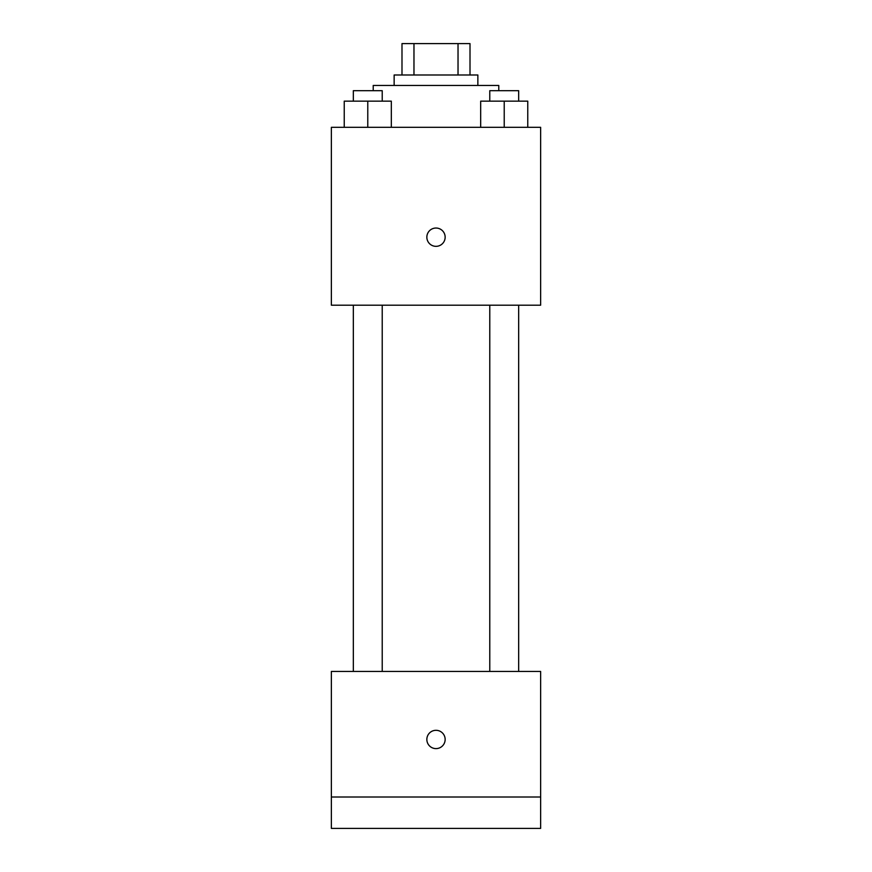 <?xml version="1.0" encoding="UTF-8"?>
<svg xmlns="http://www.w3.org/2000/svg" width="872" height="872" viewBox="0 0 872 872"><rect width="100%" height="100%" fill="white"/><g stroke="black" fill="none" stroke-linecap="round" stroke-linejoin="round"><path stroke-width="1.31" d="M413.971 74.992L413.971 43.6L401.992 43.6L401.992 74.992L401.992 43.6M413.971 43.6L470.008 43.6L470.008 74.992M458.029 74.992L458.029 43.6M394.144 85.456L394.144 74.992L477.856 74.992L477.856 85.456M498.784 90.688L498.784 85.456L373.216 85.456L373.216 90.688M331.36 127.312L540.64 127.312L540.64 305.2L331.36 305.2L331.36 127.312M436 246.34A9.156 9.156 0 0 1 428.076 232.606A9.156 9.156 0 0 1 443.924 232.606A9.156 9.156 0 0 1 436 246.34M331.36 671.44L540.64 671.44L540.64 828.4L331.36 828.4L331.36 671.44M436 748.612A9.156 9.156 0 0 1 428.076 734.878A9.156 9.156 0 0 1 443.924 734.878A9.156 9.156 0 0 1 436 748.612M331.36 797.008L540.64 797.008M480.679 127.312L480.679 101.152L527.767 101.152L527.767 127.312L527.767 101.152M504.223 127.312L504.223 101.152M518.666 101.152L518.666 90.688L489.781 90.688L489.781 101.152M344.233 127.312L344.233 101.152L391.321 101.152L391.321 127.312L391.321 101.152M367.777 127.312L367.777 101.152M382.219 101.152L382.219 90.688L353.334 90.688L353.334 101.152M489.781 305.2L489.781 671.44M518.666 305.2L518.666 671.44M382.219 671.44L382.219 305.2M353.334 671.44L353.334 305.2"/></g></svg>
